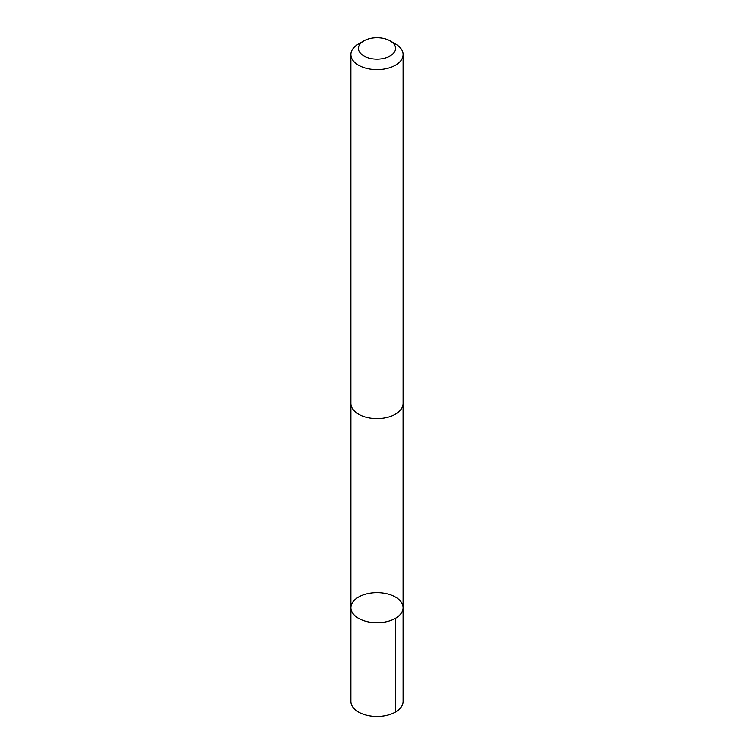 <?xml version="1.0" encoding="UTF-8"?>
<svg xmlns="http://www.w3.org/2000/svg" width="754" height="754" viewBox="0 0 754 754"><rect width="100%" height="100%" fill="white"/><g stroke="black" fill="none" stroke-linecap="round" stroke-linejoin="round"><path stroke-width="1.13" d="M359.394 596.593A26.088 15.061 180 0 1 387.518 593.916A26.088 15.061 180 0 1 403.088 607.705A26.088 15.061 180 0 1 377 622.766A26.088 15.061 180 0 1 350.912 607.705A26.088 15.061 180 0 1 359.394 596.593M350.902 701.437A26.098 15.061 0 0 0 366.482 715.216A26.098 15.061 0 0 0 394.606 712.549A26.098 15.061 0 0 0 403.098 701.437L403.088 607.705A26.088 15.061 180 0 1 377 622.766A26.088 15.061 180 0 1 350.912 607.705L350.902 701.437M363.871 40.839L358.546 43.911A26.098 15.061 0 0 0 350.902 54.571L350.902 403.522A26.098 15.061 0 0 0 366.482 417.311A26.098 15.061 0 0 0 394.606 414.634A26.098 15.061 0 0 0 403.098 403.522L403.098 54.571A26.098 15.061 0 0 0 395.454 43.911L390.129 40.839A18.558 10.716 0 0 0 363.871 40.839A18.558 10.716 0 0 0 363.588 55.824A18.558 10.716 0 0 0 389.526 56.324A18.558 10.716 0 0 0 390.129 40.839M350.902 54.571A26.098 15.061 0 0 0 366.482 68.35A26.098 15.061 0 0 0 394.606 65.683A26.098 15.061 0 0 0 403.098 54.571M395.445 618.355L395.454 712.087M350.921 404.069L350.912 607.705M403.079 404.069L403.088 607.705"/></g></svg>
